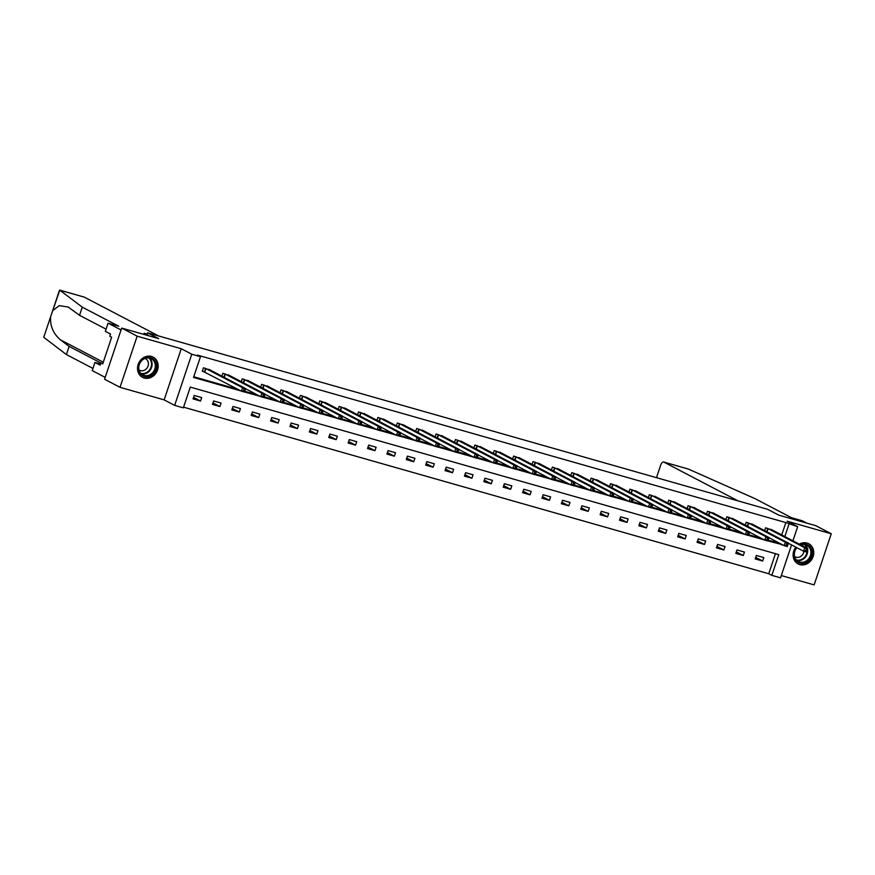 <?xml version="1.0" encoding="UTF-8"?>
<svg xmlns="http://www.w3.org/2000/svg" width="875" height="875" viewBox="0 0 875 875"><rect width="100%" height="100%" fill="white"/><g stroke="black" fill="none" stroke-linecap="round" stroke-linejoin="round"><path stroke-width="1.31" d="M144.244 378.011A11.408 10.03 117.6 0 0 157.183 370.945A11.408 10.03 117.6 0 0 153.136 357.12A11.408 10.03 117.6 0 0 151.462 356.442A11.408 10.03 117.6 0 0 138.523 363.508A11.408 10.03 117.6 0 0 142.57 377.344A11.408 10.03 117.6 0 0 144.244 378.011M795.867 547.159A11.408 10.03 117.6 0 0 798.153 563.948A11.408 10.03 117.6 0 0 799.827 564.616A11.408 10.03 117.6 0 0 812.766 557.55A11.408 10.03 117.6 0 0 808.719 543.725A11.408 10.03 117.6 0 0 807.045 543.058A11.408 10.03 117.6 0 0 799.312 544.152M791.558 544.906L780.544 577.828L771.837 575.356L778.783 554.619L190.291 387.111L183.356 407.848L174.661 405.377L191.778 354.222L200.473 356.705L193.528 377.431L240.997 390.939M164.15 399.875L181.256 348.731L137.145 336.175L121.68 328.092L104.573 379.236L120.028 387.319L164.15 399.875L174.661 405.377M781.298 575.542L814.133 584.894L831.25 533.75L787.139 521.194L797.65 526.684L792.925 540.816M183.586 407.17L768.753 573.737L771.837 575.356M137.145 336.175L120.028 387.319M121.68 328.092L158.714 338.636L147.58 332.817L767.627 509.305L778.761 515.123L815.784 525.667L831.25 533.75M147.58 332.817L146.945 334.709M768.753 573.737L775.458 553.678M763.82 557.572L756.361 555.45L755.202 558.906L762.661 561.028L763.82 557.572M744.428 552.059L736.98 549.938L735.82 553.394L743.28 555.516L744.428 552.059M725.047 546.536L717.588 544.414L716.439 547.87L723.888 549.992L725.047 546.536M705.666 541.023L698.206 538.902L697.047 542.358L704.506 544.48L705.666 541.023M686.273 535.5L678.825 533.378L677.666 536.834L685.125 538.956L686.273 535.5M666.892 529.987L659.444 527.866L658.284 531.322L665.733 533.444L666.892 529.987M647.511 524.464L640.052 522.342L638.903 525.798L646.352 527.92L647.511 524.464M628.13 518.952L620.67 516.83L619.511 520.286L626.97 522.408L628.13 518.952M608.737 513.428L601.289 511.306L600.13 514.762L607.589 516.884L608.737 513.428M589.356 507.916L581.897 505.794L580.748 509.25L588.197 511.372L589.356 507.916M569.975 502.392L562.516 500.27L561.356 503.727L568.816 505.848L569.975 502.392M550.594 496.88L543.134 494.758L541.975 498.214L549.434 500.336L550.594 496.88M531.202 491.367L523.753 489.245L522.594 492.691L530.053 494.823L531.202 491.367M511.82 485.844L504.361 483.722L503.212 487.178L510.661 489.3L511.82 485.844M492.439 480.331L484.98 478.209L483.82 481.666L491.28 483.787L492.439 480.331M473.058 474.808L465.598 472.686L464.439 476.142L471.898 478.264L473.058 474.808M453.666 469.295L446.217 467.173L445.058 470.63L452.517 472.752L453.666 469.295M434.284 463.772L426.825 461.65L425.677 465.106L433.125 467.228L434.284 463.772M414.903 458.259L407.444 456.138L406.284 459.594L413.744 461.716L414.903 458.259M395.511 452.736L388.062 450.614L386.903 454.07L394.363 456.192L395.511 452.736M376.13 447.223L368.681 445.102L367.522 448.558L374.97 450.68L376.13 447.223M356.748 441.7L349.289 439.578L348.141 443.034L355.589 445.156L356.748 441.7M337.367 436.188L329.908 434.066L328.748 437.522L336.208 439.644L337.367 436.188M317.975 430.664L310.527 428.542L309.367 431.998L316.827 434.12L317.975 430.664M298.594 425.152L291.134 423.03L289.986 426.486L297.434 428.608L298.594 425.152M279.212 419.639L271.753 417.506L270.594 420.962L278.053 423.084L279.212 419.639M259.831 414.116L252.372 411.994L251.213 415.45L258.672 417.572L259.831 414.116M240.439 408.603L232.991 406.481L231.831 409.938L239.291 412.059L240.439 408.603M221.058 403.08L213.598 400.958L212.45 404.414L219.898 406.536L221.058 403.08M201.677 397.567L194.217 395.445L193.058 398.902L200.517 401.023L201.677 397.567M781.725 534.964L785.859 522.594L197.378 355.086L200.473 356.705M193.758 376.764L237.902 389.331M244.792 391.289L257.283 394.844M264.173 396.802L276.664 400.367M283.555 402.325L296.056 405.88M302.936 407.837L315.438 411.403M322.328 413.361L334.819 416.916M341.709 418.873L354.2 422.428M361.091 424.397L373.592 427.952M380.483 429.909L392.973 433.464M399.864 435.433L412.355 438.988M419.245 440.945L431.747 444.5M438.627 446.469L451.128 450.023M458.019 451.981L470.509 455.536M477.4 457.505L489.891 461.059M496.781 463.017L509.283 466.572M516.163 468.53L528.664 472.095M535.555 474.053L548.045 477.608M554.936 479.566L567.427 483.131M574.317 485.089L586.819 488.644M593.698 490.602L606.2 494.167M613.091 496.125L625.581 499.68M632.472 501.637L644.962 505.192M651.853 507.161L664.355 510.716M671.245 512.673L683.736 516.228M690.627 518.197L703.117 521.752M710.008 523.709L722.509 527.264M729.389 529.233L741.891 532.788M748.781 534.745L761.272 538.3M768.163 540.269L779.045 542.981M772.92 530.37L765.614 527.8L764.652 530.655M753.539 524.847L746.222 522.288L745.27 525.142M734.147 519.334L726.841 516.764L725.889 519.619M714.766 513.811L707.459 511.252L706.497 514.106M695.384 508.298L688.078 505.728L687.116 508.594M675.992 502.775L668.686 500.216L667.734 503.07M656.611 497.262L649.305 494.703L648.353 497.558M637.23 491.739L629.923 489.18L628.961 492.034M617.848 486.227L610.542 483.667L609.58 486.522M598.456 480.703L591.15 478.144L590.198 480.998M579.075 475.191L571.769 472.631L570.817 475.486M559.694 469.678L552.388 467.108L551.425 469.963M540.312 464.155L532.995 461.595L532.044 464.45M520.92 458.642L513.614 456.072L512.663 458.927M501.539 453.119L494.233 450.559L493.281 453.414M482.158 447.606L474.852 445.036L473.889 447.891M462.777 442.083L455.459 439.523L454.508 442.378M443.384 436.57L436.078 434L435.127 436.866M424.003 431.047L416.697 428.488L415.734 431.342M404.622 425.534L397.316 422.975L396.353 425.83M385.23 420.011L377.923 417.452L376.972 420.306M365.848 414.498L358.542 411.939L357.591 414.794M346.467 408.975L339.161 406.416L338.198 409.27M327.086 403.462L319.78 400.903L318.817 403.758M307.694 397.939L300.387 395.38L299.436 398.234M288.312 392.427L281.006 389.867L280.055 392.722M268.931 386.914L261.625 384.344L260.662 387.198M249.55 381.391L242.233 378.831L241.281 381.686M230.158 375.878L222.852 373.308L221.9 376.163M210.777 370.355L203.47 367.795L202.311 371.252L204.323 371.82M181.256 348.731L191.778 354.222M785.859 522.594L797.65 526.684M767.933 540.936L782.13 544.589M784.82 536.583L788.955 524.212M244.562 391.956L260.378 396.463M263.944 397.48L279.759 401.975M283.336 402.992L299.141 407.498M302.717 408.516L318.533 413.011M322.098 414.028L337.914 418.534M341.48 419.552L357.295 424.047M360.872 425.064L376.677 429.57M380.253 430.588L396.069 435.083M399.634 436.1L415.45 440.606M419.016 441.623L434.831 446.119M438.408 447.136L454.223 451.642M457.789 452.648L473.605 457.155M477.17 458.172L492.986 462.667M496.562 463.684L512.367 468.191M515.944 469.208L531.759 473.703M535.325 474.72L551.141 479.227M554.706 480.244L570.522 484.739M574.098 485.756L589.903 490.262M593.48 491.28L609.295 495.775M612.861 496.792L628.677 501.298M632.242 502.316L648.058 506.811M651.634 507.828L667.45 512.334M671.016 513.352L686.831 517.847M690.397 518.864L706.212 523.37M709.789 524.388L725.594 528.883M729.17 529.9L744.986 534.406M748.552 535.413L764.367 539.919M778.925 543.331L782.02 544.939M755.705 557.397L762.661 561.028M736.323 551.884L743.28 555.516M716.942 546.361L723.888 549.992M697.561 540.848L704.506 544.48M678.169 535.325L685.125 538.956M658.788 529.812L665.733 533.444M639.406 524.289L646.352 527.92M620.014 518.777L626.97 522.408M600.633 513.253L607.589 516.884M581.252 507.741L588.197 511.372M561.87 502.217L568.816 505.848M542.478 496.705L549.434 500.336M523.097 491.181L530.053 494.823M503.716 485.669L510.661 489.3M484.334 480.156L491.28 483.787M464.942 474.633L471.898 478.264M445.561 469.12L452.517 472.752M426.18 463.597L433.125 467.228M406.798 458.084L413.744 461.716M387.406 452.561L394.363 456.192M368.025 447.048L374.97 450.68M348.644 441.525L355.589 445.156M329.252 436.012L336.208 439.644M309.87 430.489L316.827 434.12M290.489 424.977L297.434 428.608M271.108 419.453L278.053 423.084M251.716 413.941L258.672 417.572M232.334 408.428L239.291 412.059M212.953 402.905L219.898 406.536M193.572 397.392L200.517 401.023M806.116 549.445L805.645 550.823L806.892 551.184L807.352 549.795L804.727 547.728L807.833 548.603L806.673 552.059L803.567 551.184L804.727 547.728L767.627 528.38M771.05 529.353L807.833 548.603L807.352 549.795M805.645 550.823L803.567 551.184L788.397 543.255M806.892 551.184L806.673 552.059M800.352 544.698A9.877 8.684 -62.4 0 1 801.445 544.305A9.877 8.684 -62.4 0 1 811.759 550.977A9.877 8.684 -62.4 0 1 804.431 562.855A9.877 8.684 -62.4 0 1 794.992 558.884A9.877 8.684 -62.4 0 1 796.6 547.542M796.873 547.684A9.144 8.039 117.6 0 0 798.394 561.52A9.144 8.039 117.6 0 0 804.005 562.002A9.144 8.039 117.6 0 0 810.775 554.116A9.144 8.039 117.6 0 0 806.859 545.311A9.144 8.039 117.6 0 0 801.248 544.83A9.144 8.039 117.6 0 0 800.844 544.961M794.598 556.533A6.508 5.72 117.6 0 0 795.102 556.828A6.508 5.72 117.6 0 0 799.094 557.167A6.508 5.72 117.6 0 0 803.95 551.294M796.939 563.183A11.342 9.964 117.6 0 0 797.683 563.631A11.342 9.964 117.6 0 0 804.65 564.222A11.342 9.964 117.6 0 0 813.039 554.444A11.342 9.964 117.6 0 0 808.194 543.528A11.342 9.964 117.6 0 0 807.395 543.167M145.863 357.7A9.877 8.684 -62.4 0 1 156.177 364.372A9.877 8.684 -62.4 0 1 148.848 376.25A9.877 8.684 -62.4 0 1 138.534 369.567A9.877 8.684 -62.4 0 1 145.863 357.7M148.422 375.397A9.144 8.039 117.6 0 0 155.192 367.511A9.144 8.039 117.6 0 0 151.277 358.706A9.144 8.039 117.6 0 0 145.666 358.225A9.144 8.039 117.6 0 0 138.895 366.111A9.144 8.039 117.6 0 0 142.811 374.916A9.144 8.039 117.6 0 0 148.422 375.397M139.016 369.928A6.508 5.72 117.6 0 0 139.519 370.223A6.508 5.72 117.6 0 0 143.511 370.562A6.508 5.72 117.6 0 0 148.334 364.952A6.508 5.72 117.6 0 0 145.545 358.684A6.508 5.72 117.6 0 0 145.02 358.444M141.356 376.578A11.342 9.964 117.6 0 0 142.1 377.016A11.342 9.964 117.6 0 0 149.067 377.617A11.342 9.964 117.6 0 0 157.456 367.839A11.342 9.964 117.6 0 0 152.611 356.923A11.342 9.964 117.6 0 0 151.812 356.552M738.15 500.916L663.863 462.098A4.386 2.056 -74.1 0 0 663.677 462.022A4.386 2.056 -74.1 0 0 660.625 465.281L657.103 475.781A4.386 2.056 -74.1 0 0 656.688 477.728M663.863 462.098L688.395 469.077L754.994 498.63L791.492 517.705L802.178 520.745L806.575 523.042M83.945 297.03A4.386 2.056 105.9 0 1 84.142 297.062A4.386 2.056 105.9 0 1 84.328 297.139L59.533 290.106L43.75 337.28L66.402 354.561L69.125 346.402L100.855 362.983L100.133 365.148L94.938 362.436L92.203 370.584L105.197 377.377L121.056 329.963L108.073 323.17L105.339 331.33L110.534 334.042L109.802 336.252L111.65 337.225L102.725 363.902L100.866 362.939L102.856 363.497M106.061 329.164L79.537 315.306L82.261 307.147L59.795 290.161L50.63 316.706C49.995 325.948 53.255 333.648 60.397 339.806L69.125 346.402M79.537 315.306L68.173 307.027L59.205 305.648L52.653 310.68M82.261 307.147L118.759 326.211L108.073 323.17M100.505 364.022L94.938 362.436M66.402 354.561L92.925 368.419M158.616 335.956L84.328 297.139M149.373 335.978L144.167 333.255L147.153 334.108M786.723 543.933L786.264 545.311L787.511 545.661L787.97 544.283L785.334 542.205L788.441 543.091L787.292 546.547L784.186 545.661L785.334 542.205L748.234 522.856M751.669 523.841L788.441 543.091L787.97 544.283M786.264 545.311L784.186 545.661L769.005 537.731M787.511 545.661L787.292 546.547M767.342 538.409L766.883 539.798L768.119 540.148L768.589 538.759L765.953 536.692L769.059 537.578L767.9 541.034L764.794 540.148L765.953 536.692L728.853 517.344M732.288 518.317L769.059 537.578L768.589 538.759M766.883 539.798L764.794 540.148L749.623 532.219M768.119 540.148L767.9 541.034M747.961 532.897L747.502 534.275L748.737 534.625L749.197 533.247L746.572 531.169L749.678 532.055L748.519 535.511L745.413 534.625L746.572 531.169L709.472 511.82M712.906 512.805L749.678 532.055L749.197 533.247M747.502 534.275L745.413 534.625L730.242 526.695M748.737 534.625L748.519 535.511M728.58 527.373L728.109 528.763L729.356 529.112L729.816 527.734L727.191 525.656L730.297 526.542L729.137 529.998L726.031 529.112L727.191 525.656L690.08 506.308M693.514 507.281L730.297 526.542L729.816 527.734M728.109 528.763L726.031 529.112L710.85 521.183M729.356 529.112L729.137 529.998M709.188 521.861L708.728 523.239L709.975 523.589L710.434 522.211L707.798 520.133L710.905 521.019L709.756 524.475L706.65 523.589L707.798 520.133L670.698 500.784M674.133 501.769L710.905 521.019L710.434 522.211M708.728 523.239L706.65 523.589L691.469 515.659M709.975 523.589L709.756 524.475M689.806 516.337L689.347 517.727L690.583 518.077L691.053 516.698L688.417 514.62L691.523 515.506L690.364 518.962L687.258 518.077L688.417 514.62L651.317 495.272M654.752 496.245L691.523 515.506L691.053 516.698M689.347 517.727L687.258 518.077L672.087 510.147M690.583 518.077L690.364 518.962M670.425 510.825L669.966 512.203L671.202 512.564L671.661 511.175L669.036 509.097L672.142 509.983L670.983 513.439L667.877 512.553L669.036 509.097L631.936 489.748M635.37 490.733L672.142 509.983L671.661 511.175M669.966 512.203L667.877 512.553L652.706 504.623M671.202 512.564L670.983 513.439M651.044 505.302L650.573 506.691L651.82 507.041L652.28 505.662L649.655 503.584L652.761 504.47L651.602 507.927L648.495 507.041L649.655 503.584L612.544 484.236M615.978 485.209L652.761 504.47L652.28 505.662M650.573 506.691L648.495 507.041L633.314 499.111M651.82 507.041L651.602 507.927M631.652 499.789L631.192 501.167L632.439 501.528L632.898 500.139L630.263 498.061L633.369 498.947L632.22 502.403L629.114 501.517L630.263 498.061L593.163 478.713M596.597 479.697L633.369 498.947L632.898 500.139M631.192 501.167L629.114 501.517L613.933 493.587M632.439 501.528L632.22 502.403M612.27 494.266L611.811 495.655L613.047 496.005L613.517 494.627L610.881 492.548L613.988 493.434L612.828 496.891L609.722 496.005L610.881 492.548L573.781 473.2M577.216 474.173L613.988 493.434L613.517 494.627M611.811 495.655L609.722 496.005L594.552 488.075M613.047 496.005L612.828 496.891M592.889 488.753L592.419 490.131L593.666 490.492L594.125 489.103L591.5 487.036L594.606 487.911L593.447 491.367L590.341 490.481L591.5 487.036L554.4 467.688M557.823 468.661L594.606 487.911L594.125 489.103M592.419 490.131L590.341 490.481L575.17 482.562M593.666 490.492L593.447 491.367M573.497 483.241L573.037 484.619L574.284 484.969L574.744 483.591L572.108 481.512L575.214 482.398L574.066 485.855L570.959 484.969L572.108 481.512L535.008 462.164M538.442 463.137L575.214 482.398L574.744 483.591M573.037 484.619L570.959 484.969L555.778 477.039M574.284 484.969L574.066 485.855M554.116 477.717L553.656 479.095L554.903 479.456L555.362 478.067L552.727 476L555.833 476.875L554.673 480.331L551.567 479.456L552.727 476L515.627 456.652M519.061 457.625L555.833 476.875L555.362 478.067M553.656 479.095L551.567 479.456L536.397 471.527M554.903 479.456L554.673 480.331M534.734 472.205L534.275 473.583L535.511 473.933L535.981 472.555L533.345 470.477L536.452 471.362L535.292 474.819L532.186 473.933L533.345 470.477L496.245 451.128M499.68 452.113L536.452 471.362L535.981 472.555M534.275 473.583L532.186 473.933L517.016 466.003M535.511 473.933L535.292 474.819M515.353 466.681L514.883 468.07L516.13 468.42L516.589 467.031L513.964 464.964L517.07 465.85L515.911 469.295L512.805 468.42L513.964 464.964L476.864 445.616M480.288 446.589L517.07 465.85L516.589 467.031M514.883 468.07L512.805 468.42L497.634 460.491M516.13 468.42L515.911 469.295M495.961 461.169L495.502 462.547L496.748 462.897L497.208 461.519L494.572 459.441L497.678 460.327L496.53 463.783L493.423 462.897L494.572 459.441L457.472 440.092M460.906 441.077L497.678 460.327L497.208 461.519M495.502 462.547L493.423 462.897L478.242 454.967M496.748 462.897L496.53 463.783M476.58 455.645L476.12 457.034L477.356 457.384L477.827 456.006L475.191 453.928L478.297 454.814L477.137 458.27L474.031 457.384L475.191 453.928L438.091 434.58M441.525 435.553L478.297 454.814L477.827 456.006M476.12 457.034L474.031 457.384L458.861 449.455M477.356 457.384L477.137 458.27M457.198 450.133L456.739 451.511L457.975 451.861L458.434 450.483L455.809 448.405L458.916 449.291L457.756 452.747L454.65 451.861L455.809 448.405L418.709 429.056M422.144 430.041L458.916 449.291L458.434 450.483M456.739 451.511L454.65 451.861L439.48 443.931M457.975 451.861L457.756 452.747M437.817 444.609L437.347 445.998L438.594 446.348L439.053 444.97L436.428 442.892L439.534 443.778L438.375 447.234L435.269 446.348L436.428 442.892L399.317 423.544M402.752 424.517L439.534 443.778L439.053 444.97M437.347 445.998L435.269 446.348L420.087 438.419M438.594 446.348L438.375 447.234M418.425 439.097L417.966 440.475L419.212 440.836L419.672 439.447L417.036 437.369L420.142 438.255L418.994 441.711L415.887 440.825L417.036 437.369L379.936 418.02M383.37 419.005L420.142 438.255L419.672 439.447M417.966 440.475L415.887 440.825L400.706 432.895M419.212 440.836L418.994 441.711M399.044 433.573L398.584 434.963L399.82 435.312L400.291 433.934L397.655 431.856L400.761 432.742L399.602 436.198L396.495 435.312L397.655 431.856L360.555 412.508M363.989 413.481L400.761 432.742L400.291 433.934M398.584 434.963L396.495 435.312L381.325 427.383M399.82 435.312L399.602 436.198M379.663 428.061L379.192 429.439L380.439 429.8L380.898 428.411L378.273 426.333L381.38 427.219L380.22 430.675L377.114 429.789L378.273 426.333L341.173 406.984M344.608 407.969L381.38 427.219L380.898 428.411M379.192 429.439L377.114 429.789L361.944 421.859M380.439 429.8L380.22 430.675M360.281 422.537L359.811 423.927L361.058 424.277L361.517 422.898L358.892 420.82L361.998 421.706L360.839 425.163L357.733 424.277L358.892 420.82L321.781 401.472M325.216 402.445L361.998 421.706L361.517 422.898M359.811 423.927L357.733 424.277L342.552 416.347M361.058 424.277L360.839 425.163M340.889 417.025L340.43 418.403L341.677 418.764L342.136 417.375L339.5 415.297L342.606 416.183L341.458 419.639L338.352 418.753L339.5 415.297L302.4 395.959M305.834 396.933L342.606 416.183L342.136 417.375M340.43 418.403L338.352 418.753L323.17 410.823M341.677 418.764L341.458 419.639M321.508 411.502L321.048 412.891L322.284 413.241L322.755 411.863L320.119 409.784L323.225 410.67L322.066 414.127L318.959 413.241L320.119 409.784L283.019 390.436M286.453 391.409L323.225 410.67L322.755 411.863M321.048 412.891L318.959 413.241L303.789 405.311M322.284 413.241L322.066 414.127M302.127 405.989L301.656 407.367L302.903 407.728L303.363 406.339L300.737 404.272L303.844 405.147L302.684 408.603L299.578 407.728L300.737 404.272L263.637 384.923M267.061 385.897L303.844 405.147L303.363 406.339M301.656 407.367L299.578 407.728L284.408 399.798M302.903 407.728L302.684 408.603M282.734 400.477L282.275 401.855L283.522 402.205L283.981 400.827L281.345 398.748L284.452 399.634L283.303 403.091L280.197 402.205L281.345 398.748L244.245 379.4M247.68 380.373L284.452 399.634L283.981 400.827M282.275 401.855L280.197 402.205L265.016 394.275M283.522 402.205L283.303 403.091M263.353 394.953L262.894 396.331L264.13 396.692L264.6 395.303L261.964 393.236L265.07 394.111L263.911 397.567L260.805 396.692L261.964 393.236L224.864 373.887M228.298 374.861L265.07 394.111L264.6 395.303M262.894 396.331L260.805 396.692L245.634 388.762M264.13 396.692L263.911 397.567M243.972 389.441L243.512 390.819L244.748 391.169L245.219 389.791L242.583 387.713L245.689 388.598L244.53 392.055L241.423 391.169L242.583 387.713L205.483 368.364M208.917 369.348L245.689 388.598L245.219 389.791M243.512 390.819L241.423 391.169L202.387 371.022M244.748 391.169L244.53 392.055M768.108 528.587L767.003 531.891M767.791 528.445L766.686 531.727M805.142 544.677A9.144 8.039 -62.4 0 1 807.373 548.363M807.581 549.347A9.144 8.039 -62.4 0 1 800.789 560.317A9.144 8.039 -62.4 0 1 796.895 560.47M796.381 559.945A8.848 7.777 117.6 0 0 800.439 559.88A8.848 7.777 117.6 0 0 807.111 550.747M806.717 548.023A8.848 7.777 117.6 0 0 804.42 544.556M149.559 358.072A9.144 8.039 -62.4 0 1 151.747 366.833A9.144 8.039 -62.4 0 1 145.206 373.713A9.144 8.039 -62.4 0 1 141.312 373.866M140.798 373.341A8.848 7.777 117.6 0 0 144.856 373.275A8.848 7.777 117.6 0 0 151.222 366.461A8.848 7.777 117.6 0 0 148.838 357.952M50.63 316.706L43.75 337.28M103.294 362.217L60.397 339.806M748.727 523.075L747.622 526.367M748.398 522.922L747.305 526.203M729.334 517.552L728.241 520.855M729.017 517.409L727.923 520.691M709.953 512.039L708.848 515.331M709.636 511.897L708.531 515.167M690.572 506.516L689.467 509.819M690.244 506.373L689.15 509.655M671.191 501.003L670.086 504.295M670.863 500.861L669.769 504.131M651.798 495.48L650.694 498.783M651.481 495.337L650.387 498.619M632.417 489.967L631.312 493.259M632.1 489.825L630.995 493.095M613.036 484.455L611.931 487.747M612.708 484.302L611.614 487.583M593.644 478.931L592.55 482.223M593.327 478.789L592.233 482.059M574.262 473.419L573.158 476.711M573.945 473.266L572.852 476.547M554.881 467.895L553.777 471.198M554.564 467.753L553.459 471.034M535.5 462.383L534.395 465.675M535.172 462.23L534.078 465.511M516.108 456.859L515.014 460.163M515.791 456.717L514.697 459.998M496.727 451.347L495.622 454.639M496.409 451.194L495.316 454.475M477.345 445.823L476.241 449.127M477.028 445.681L475.923 448.963M457.964 440.311L456.859 443.603M457.636 440.158L456.542 443.439M438.572 434.787L437.467 438.091M438.255 434.645L437.161 437.927M419.191 429.275L418.086 432.567M418.873 429.133L417.769 432.403M399.809 423.752L398.705 427.055M399.481 423.609L398.387 426.891M380.428 418.239L379.323 421.531M380.1 418.097L379.006 421.367M361.036 412.727L359.931 416.019M360.719 412.573L359.625 415.855M341.655 407.203L340.55 410.495M341.337 407.061L340.233 410.331M322.273 401.691L321.169 404.983M321.945 401.538L320.852 404.819M302.881 396.167L301.788 399.47M302.564 396.025L301.47 399.295M283.5 390.655L282.395 393.947M283.183 390.502L282.089 393.783M264.119 385.131L263.014 388.434M263.802 384.989L262.697 388.27M244.737 379.619L243.633 382.911M244.409 379.466L243.316 382.747M225.345 374.095L224.252 377.398M225.028 373.953L223.934 377.234M205.964 368.583L204.805 372.039M205.647 368.43L204.488 371.886M688.122 468.978L663.677 462.022M84.142 297.062L59.697 290.106"/></g></svg>
